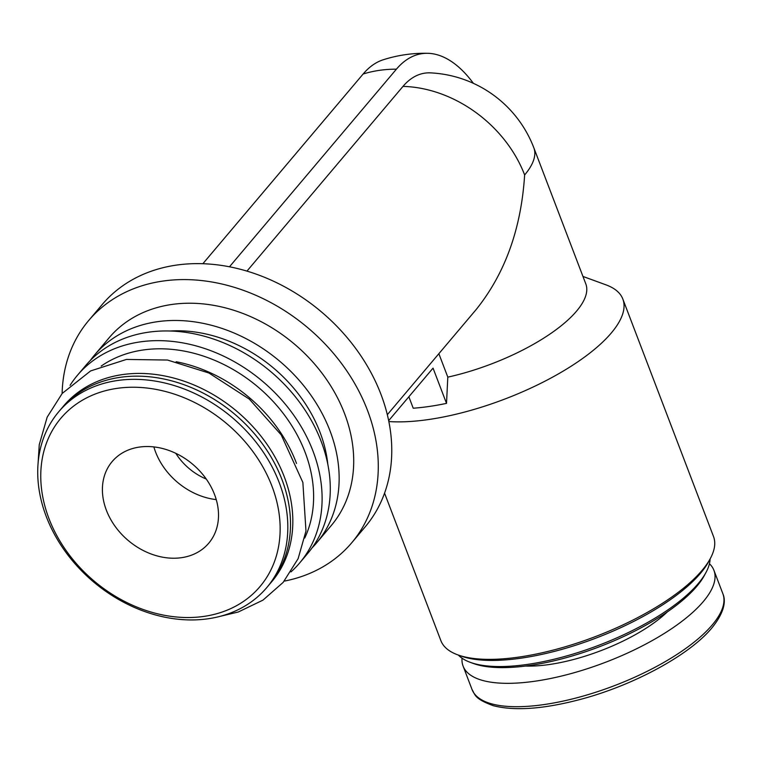 <?xml version="1.0" encoding="UTF-8"?>
<svg xmlns="http://www.w3.org/2000/svg" width="762" height="762" viewBox="0 0 762 762"><rect width="100%" height="100%" fill="white"/><g stroke="black" fill="none" stroke-linecap="round" stroke-linejoin="round"><path stroke-width="1.14" d="M402.993 86.392A115.1 57.893 -98.3 0 1 430.597 72.876A116.738 116.738 0 0 1 533.838 147.818A116.738 41.072 -20.9 0 1 524.637 174.965A116.738 92.164 -139.8 0 0 402.993 86.392L246.945 271.12M387.325 414.709L476.079 309.648C505.016 273.672 521.208 228.771 524.637 174.965M408.851 396.764L413.223 408.213A136.188 47.92 159.1 0 0 446.513 403.374L447.808 377.133L438.864 353.701M447.808 377.133A116.738 41.072 -20.9 0 0 585.816 283.931L533.838 147.818M388.849 421.548A145.923 51.34 -20.9 0 0 611.314 332.965A145.923 51.34 -20.9 0 0 622.83 299.037A145.923 51.34 -20.9 0 0 605.942 284.836L582.959 276.444M284.207 581.139A172.183 135.931 -139.8 0 0 351.72 542.792L365.208 526.828A172.183 135.931 -139.8 0 0 356.864 350.053A172.183 135.931 -139.8 0 0 176.174 265.138A172.183 135.931 -139.8 0 0 102.137 304.6L88.649 320.564A172.183 135.931 -139.8 0 0 62.122 393.535M351.72 542.792A172.183 135.931 -139.8 0 0 343.376 366.017A172.183 135.931 -139.8 0 0 162.687 281.102A172.183 135.931 -139.8 0 0 88.649 320.564M312.087 547.849A145.437 114.814 -139.8 0 0 316.716 542.773L331.28 525.523A145.437 114.814 -139.8 0 0 324.231 376.218A145.437 114.814 -139.8 0 0 171.621 304.495A145.437 114.814 -139.8 0 0 109.08 337.823L94.517 355.063A145.437 114.814 -139.8 0 0 90.287 360.483M316.716 542.773A145.437 114.814 -139.8 0 0 309.667 393.468A145.437 114.814 -139.8 0 0 157.058 321.745A145.437 114.814 -139.8 0 0 94.517 355.063M290.96 571.919A145.437 114.814 -139.8 0 0 299.676 562.947L307.858 553.26A145.437 114.814 -139.8 0 0 300.809 403.955A145.437 114.814 -139.8 0 0 148.19 332.232A145.437 114.814 -139.8 0 0 85.658 365.56L77.476 375.247A145.437 114.814 -139.8 0 0 70.075 385.334M299.676 562.947A145.437 114.814 -139.8 0 0 292.627 413.642A145.437 114.814 -139.8 0 0 140.008 341.919A145.437 114.814 -139.8 0 0 77.476 375.247M304.752 538.02A136.188 107.518 -139.8 0 0 277.301 406.127A136.188 107.518 -139.8 0 0 143.094 349.996A136.188 107.518 -139.8 0 0 101.203 366.074M296.504 463.41A136.188 107.518 -139.8 0 0 176.146 361.731M270.653 582.959A136.188 107.518 -139.8 0 0 265.871 442.684A136.188 107.518 -139.8 0 0 122.301 374.618A136.188 107.518 -139.8 0 0 62.598 407.203M266.814 587.531L269.51 584.33A136.188 107.518 -139.8 0 0 262.909 444.522A136.188 107.518 -139.8 0 0 119.986 377.352A136.188 107.518 -139.8 0 0 61.427 408.565L58.731 411.756A136.188 107.518 -139.8 0 0 93.383 581.777A136.188 107.518 -139.8 0 0 266.814 587.531A136.188 107.518 -139.8 0 0 260.213 447.713A136.188 107.518 -139.8 0 0 117.291 380.543A136.188 107.518 -139.8 0 0 58.731 411.756M116.929 388.382A130.359 102.908 -139.8 0 0 85.658 573.405A130.359 102.908 -139.8 0 0 278.787 545.344A130.359 102.908 -139.8 0 0 116.929 388.382M139.341 447.084A63.236 49.921 -139.8 0 0 112.157 461.572A63.236 49.921 -139.8 0 0 128.245 540.515A63.236 49.921 -139.8 0 0 208.759 543.182A63.236 49.921 -139.8 0 0 205.702 478.269A63.236 49.921 -139.8 0 0 139.341 447.084M462.029 658.197A134.245 47.234 -20.9 0 0 463.096 666.102A134.245 47.234 -20.9 0 0 569.595 673.979A134.245 47.234 -20.9 0 0 703.336 601.532A134.245 47.234 -20.9 0 0 713.927 570.319A134.245 47.234 -20.9 0 0 709.441 563.718M458.343 655.063A136.188 47.92 -20.9 0 0 470.268 662.34L473.44 663.502A133.445 46.949 -20.9 0 0 588.016 650.9A133.445 46.949 -20.9 0 0 696.801 586.321A133.445 46.949 -20.9 0 0 704.479 575.272L706.069 572.3A136.188 47.92 -20.9 0 0 710.108 558.927M470.268 662.34A136.188 47.92 -20.9 0 0 587.207 649.491A136.188 47.92 -20.9 0 0 698.23 583.568A136.188 47.92 -20.9 0 0 706.069 572.3M384.562 493.157L440.874 640.642A145.923 51.34 -20.9 0 0 457.752 654.853L460.924 656.006A143.17 50.368 -20.9 0 0 583.863 642.49A143.17 50.368 -20.9 0 0 700.573 573.205A143.17 50.368 -20.9 0 0 708.812 561.346L710.403 558.375A145.923 51.34 -20.9 0 0 713.518 536.534L622.83 299.037M457.752 654.853A145.923 51.34 -20.9 0 0 583.054 641.08A145.923 51.34 -20.9 0 0 702.002 570.452A145.923 51.34 -20.9 0 0 710.403 558.375M202.873 263.719L363.131 74.009A134.798 67.799 -98.3 0 1 383.2 59.779A136.188 136.188 0 0 1 427.749 53.302A134.798 67.799 -98.3 0 1 473.364 83.315M229.476 266.795L396.411 69.171A134.798 67.799 -98.3 0 1 427.749 53.302M388.668 420.662L433.045 368.132L446.513 403.374M175.812 453.333A53.502 42.243 -139.8 0 0 206.254 479.041M153.867 446.913A63.236 49.921 -139.8 0 0 216.246 499.605M327.822 464.325A133.76 105.604 -139.8 0 0 170.002 331.013M712.26 624.907A134.245 47.234 -20.9 0 0 722.852 593.693C725.224 598.951 726.453 609.952 711.908 627.898C689.743 654.863 634.146 685.048 581.216 699.183C544.173 709.051 514.864 711.222 493.29 705.688C474.002 698.63 475.202 694.63 472.021 689.477A134.245 47.234 -20.9 0 0 578.52 697.354A134.245 47.234 -20.9 0 0 712.26 624.907M525.551 666.045A98.736 34.738 -20.9 0 0 667.322 611.915M363.131 74.009A136.188 107.518 40.2 0 1 396.411 69.171M38.1 463.02L39.262 444.675L47.177 417.128L62.198 393.44L90.611 370.923L126.463 359.435L167.535 360.045L208.94 373.018L249.288 399.088L281.226 434.921L302.866 482.451L305.972 531.047L298.123 558.651L283.15 582.397L262.985 600.123L238.268 612.01L219.713 616.439M722.852 593.693L713.927 570.319M472.021 689.477L463.096 666.102"/></g></svg>
